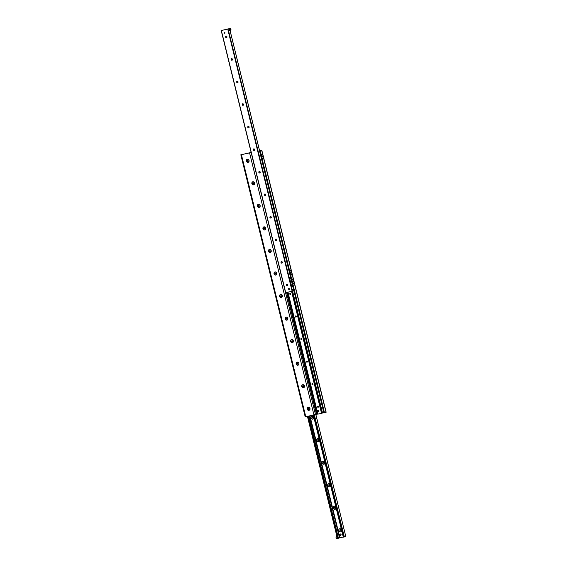 <?xml version="1.0" encoding="UTF-8"?>
<svg xmlns="http://www.w3.org/2000/svg" width="567" height="567" viewBox="0 0 567 567"><rect width="100%" height="100%" fill="white"/><g stroke="black" fill="none" stroke-linecap="round" stroke-linejoin="round"><path stroke-width="0.85" d="M293.55 283.443L293.663 282.947L293.968 283.302L293.848 283.798L293.55 283.443M292.579 279.496L292.7 278.999L292.884 279.85L292.579 279.496M291.374 274.591L291.495 274.095L291.679 274.945L291.374 274.591M290.41 270.643L290.524 270.147L290.708 271.005L290.41 270.643M262.84 158.413L262.96 157.917L263.258 158.278L263.138 158.774L262.84 158.413M261.876 154.472L261.989 153.976L262.287 154.33L262.174 154.826L261.876 154.472M262.386 156.435L262.486 156.003L262.386 156.435M290.921 272.607L291.02 272.174L290.921 272.607M293.089 281.459L293.196 281.026L293.089 281.459M247.318 159.221A1.595 1.382 71.4 0 1 249.062 161.29A1.595 1.382 71.4 0 1 246.716 161.793A1.595 1.382 71.4 0 1 247.318 159.221M252.854 181.766A1.595 1.382 71.4 0 1 254.597 183.836A1.595 1.382 71.4 0 1 252.251 184.346A1.595 1.382 71.4 0 1 252.854 181.766M258.396 204.311A1.595 1.382 71.4 0 1 260.14 206.388A1.595 1.382 71.4 0 1 257.794 206.891A1.595 1.382 71.4 0 1 258.396 204.311M263.931 226.864A1.595 1.382 71.4 0 1 265.675 228.933A1.595 1.382 71.4 0 1 263.329 229.437A1.595 1.382 71.4 0 1 263.931 226.864M269.467 249.409A1.595 1.382 71.4 0 1 271.21 251.479A1.595 1.382 71.4 0 1 268.871 251.989A1.595 1.382 71.4 0 1 269.467 249.409M275.009 271.954A1.595 1.382 71.4 0 1 276.753 274.031A1.595 1.382 71.4 0 1 274.407 274.534A1.595 1.382 71.4 0 1 275.009 271.954M280.545 294.5A1.595 1.382 71.4 0 1 282.288 296.576A1.595 1.382 71.4 0 1 279.942 297.08A1.595 1.382 71.4 0 1 280.545 294.5M286.087 317.052A1.595 1.382 71.4 0 1 287.83 319.122A1.595 1.382 71.4 0 1 285.485 319.625A1.595 1.382 71.4 0 1 286.087 317.052M291.622 339.598A1.595 1.382 71.4 0 1 293.366 341.667A1.595 1.382 71.4 0 1 291.02 342.177A1.595 1.382 71.4 0 1 291.622 339.598M297.158 362.143A1.595 1.382 71.4 0 1 298.901 364.22A1.595 1.382 71.4 0 1 296.562 364.723A1.595 1.382 71.4 0 1 297.158 362.143M302.7 384.695A1.595 1.382 71.4 0 1 304.444 386.765A1.595 1.382 71.4 0 1 302.098 387.268A1.595 1.382 71.4 0 1 302.7 384.695M308.235 407.241A1.595 1.382 71.4 0 1 309.979 409.31A1.595 1.382 71.4 0 1 307.633 409.821A1.595 1.382 71.4 0 1 308.235 407.241M251.167 152.53L240.84 154.798L251.146 152.459M259.551 150.538L261.777 150.092L259.566 150.581M259.502 150.801L323.885 412.911L324.494 412.783L326.16 412.202L261.777 150.092M324.494 412.783L260.118 150.666M305.365 416.844L317.853 414.002M321.602 413.265L323.835 412.712M228.629 28.804L221.208 30.554L228.629 28.804M288.575 289.064A0.468 0.404 71.4 0 1 289.361 288.851A0.468 0.404 71.4 0 1 289.127 289.425A0.468 0.404 71.4 0 1 288.575 289.064M224.107 32.907A0.468 0.404 71.4 0 1 224.886 32.695A0.468 0.404 71.4 0 1 224.652 33.269A0.468 0.404 71.4 0 1 224.107 32.907M226.616 37.613A0.801 0.695 71.4 0 1 226.113 36.111M225.602 37.039A0.801 0.695 71.4 0 1 226.935 36.671A0.801 0.695 71.4 0 1 226.538 37.649A0.801 0.695 71.4 0 1 225.602 37.039M232.151 60.159A0.801 0.695 71.4 0 1 231.648 58.656M231.138 59.585A0.801 0.695 71.4 0 1 232.47 59.216A0.801 0.695 71.4 0 1 232.073 60.194A0.801 0.695 71.4 0 1 231.138 59.585M237.693 82.711A0.801 0.695 71.4 0 1 237.183 81.209M236.68 82.13A0.801 0.695 71.4 0 1 238.012 81.761A0.801 0.695 71.4 0 1 237.608 82.739A0.801 0.695 71.4 0 1 236.68 82.13M243.229 105.256A0.801 0.695 71.4 0 1 242.726 103.754M242.215 104.675A0.801 0.695 71.4 0 1 243.548 104.314A0.801 0.695 71.4 0 1 243.151 105.292A0.801 0.695 71.4 0 1 242.215 104.675M248.771 127.802A0.801 0.695 71.4 0 1 248.261 126.299M247.758 127.228A0.801 0.695 71.4 0 1 249.09 126.859A0.801 0.695 71.4 0 1 248.686 127.837A0.801 0.695 71.4 0 1 247.758 127.228M254.307 150.347A0.801 0.695 71.4 0 1 253.803 148.845M253.293 149.773A0.801 0.695 71.4 0 1 254.626 149.405A0.801 0.695 71.4 0 1 254.229 150.383A0.801 0.695 71.4 0 1 253.293 149.773M259.842 172.9A0.801 0.695 71.4 0 1 259.339 171.397M258.828 172.318A0.801 0.695 71.4 0 1 260.161 171.95A0.801 0.695 71.4 0 1 259.764 172.928A0.801 0.695 71.4 0 1 258.828 172.318M265.384 195.445A0.801 0.695 71.4 0 1 264.874 193.942M264.371 194.871A0.801 0.695 71.4 0 1 265.703 194.502A0.801 0.695 71.4 0 1 265.299 195.48A0.801 0.695 71.4 0 1 264.371 194.871M270.92 217.99A0.801 0.695 71.4 0 1 270.416 216.488M269.906 217.416A0.801 0.695 71.4 0 1 271.239 217.048A0.801 0.695 71.4 0 1 270.842 218.026A0.801 0.695 71.4 0 1 269.906 217.416M276.462 240.543A0.801 0.695 71.4 0 1 275.952 239.04M275.449 239.961A0.801 0.695 71.4 0 1 276.781 239.593A0.801 0.695 71.4 0 1 276.377 240.571A0.801 0.695 71.4 0 1 275.449 239.961M281.997 263.088A0.801 0.695 71.4 0 1 281.494 261.585M280.984 262.507A0.801 0.695 71.4 0 1 282.316 262.145A0.801 0.695 71.4 0 1 281.919 263.123A0.801 0.695 71.4 0 1 280.984 262.507M287.533 285.633A0.801 0.695 71.4 0 1 287.03 284.131M286.519 285.059A0.801 0.695 71.4 0 1 287.852 284.691A0.801 0.695 71.4 0 1 287.455 285.669A0.801 0.695 71.4 0 1 286.519 285.059M221.243 30.554L285.584 292.671L292.43 291.19L292.012 289.503L293.451 289.021M338.414 538.175L308.746 416.185M311.113 417.858A1.616 1.396 71.4 0 1 312.828 416.058A1.616 1.396 71.4 0 1 313.494 418.765A1.616 1.396 71.4 0 1 311.113 417.858M312.19 417.574A0.801 0.695 -108.6 0 0 313.544 417.284A0.801 0.695 -108.6 0 0 312.19 417.574M312.693 416.653A0.801 0.695 -108.6 0 0 313.197 418.155M316.648 440.403A1.616 1.396 71.4 0 1 318.363 438.603A1.616 1.396 71.4 0 1 319.03 441.317A1.616 1.396 71.4 0 1 316.648 440.403M317.726 440.12A0.801 0.695 -108.6 0 0 319.079 439.829A0.801 0.695 -108.6 0 0 317.726 440.12M318.229 439.198A0.801 0.695 -108.6 0 0 318.739 440.701M322.191 462.948A1.616 1.396 71.4 0 1 323.906 461.155A1.616 1.396 71.4 0 1 324.572 463.863A1.616 1.396 71.4 0 1 322.191 462.948M323.261 462.672A0.801 0.695 -108.6 0 0 324.615 462.374A0.801 0.695 -108.6 0 0 323.261 462.672M323.771 461.744A0.801 0.695 -108.6 0 0 324.274 463.246M327.726 485.494A1.616 1.396 71.4 0 1 329.441 483.701A1.616 1.396 71.4 0 1 330.107 486.408A1.616 1.396 71.4 0 1 327.726 485.494M328.803 485.217A0.801 0.695 -108.6 0 0 330.157 484.927A0.801 0.695 -108.6 0 0 328.803 485.217M329.307 484.289A0.801 0.695 -108.6 0 0 329.817 485.791M333.261 508.046A1.616 1.396 71.4 0 1 334.977 506.246A1.616 1.396 71.4 0 1 335.643 508.953A1.616 1.396 71.4 0 1 333.261 508.046M334.339 507.763A0.801 0.695 -108.6 0 0 335.692 507.472A0.801 0.695 -108.6 0 0 334.339 507.763M334.849 506.841A0.801 0.695 -108.6 0 0 335.352 508.344M338.804 530.592A1.616 1.396 71.4 0 1 340.519 528.791A1.616 1.396 71.4 0 1 341.185 531.506A1.616 1.396 71.4 0 1 338.804 530.592M339.881 530.315A0.801 0.695 -108.6 0 0 341.235 530.017A0.801 0.695 -108.6 0 0 339.881 530.315M340.384 529.387A0.801 0.695 -108.6 0 0 340.887 530.889M343.411 537.133L345.792 536.446L315.812 414.555M338.69 538.09L343.269 537.048M307.484 416.454L337.408 538.444L338.421 538.211L308.462 416.242L338.421 538.211M318.441 410.536A0.581 0.503 71.4 0 1 318.668 411.465M290.807 293.826A0.602 0.517 71.4 0 1 289.808 294.103A0.602 0.517 71.4 0 1 290.106 293.366A0.602 0.517 71.4 0 1 290.807 293.826M296.343 316.372A0.602 0.517 71.4 0 1 295.343 316.648A0.602 0.517 71.4 0 1 296.343 316.372M301.885 338.924A0.602 0.517 71.4 0 1 300.886 339.201A0.602 0.517 71.4 0 1 301.183 338.464A0.602 0.517 71.4 0 1 301.885 338.924M307.42 361.47A0.602 0.517 71.4 0 1 306.421 361.746A0.602 0.517 71.4 0 1 306.719 361.009A0.602 0.517 71.4 0 1 307.42 361.47M312.963 384.015A0.602 0.517 71.4 0 1 311.956 384.291A0.602 0.517 71.4 0 1 312.261 383.554A0.602 0.517 71.4 0 1 312.963 384.015M318.498 406.567A0.602 0.517 71.4 0 1 317.499 406.837A0.602 0.517 71.4 0 1 317.796 406.107A0.602 0.517 71.4 0 1 318.498 406.567M287.958 292.168L317.881 414.116L321.617 413.308L291.665 291.367L321.617 413.308M249.09 152.892L244.476 154.004L249.119 152.998M292.622 285.633L291.509 285.874L289.659 278.319L290.765 278.078L292.622 285.633M292.827 286.215L291.594 286.477L291.424 285.775L292.65 285.506L292.827 286.215M289.446 277.738L290.68 277.476L290.85 278.177L289.624 278.447L289.446 277.738L290.587 277.355M229.692 29.59L229.812 29.094L229.996 29.945L229.692 29.59M230.422 29.349L230.514 28.938L230.422 29.349M229.281 28.818L230.663 28.35L229.281 28.818L229.692 30.505L231.074 30.044L230.663 28.35M229.692 30.505L228.466 30.774L228.047 29.08M293.749 290.226L293.635 289.78M292.43 291.197L293.663 290.928L293.245 289.241L292.012 289.503M336.989 536.743L335.926 536.956L336.961 536.609M335.926 536.956L336.337 538.65L336.033 536.949M336.444 538.643L337.408 538.437L307.449 416.462M308.2 407.397A1.453 1.254 71.4 0 1 309.128 410.147A1.453 1.254 71.4 0 1 308.179 407.404A1.453 1.254 71.4 0 1 309.107 410.154L309.15 410.147M308.639 408.339L308.972 409.119M308.221 408.871L308.753 408.311L308.965 409.154L308.533 409.246L308.54 408.764M302.643 384.858A1.453 1.254 71.4 0 1 303.572 387.608A1.453 1.254 71.4 0 1 302.643 384.858L302.686 384.844A1.453 1.254 71.4 0 1 303.593 387.601M303.097 385.787L303.43 386.566M302.679 386.325L303.217 385.766L303.423 386.609L302.998 386.701L302.998 386.219M297.143 362.292L297.108 362.306A1.453 1.254 71.4 0 1 298.051 365.056L298.036 365.063A1.453 1.254 71.4 0 1 297.108 362.306A1.453 1.254 71.4 0 1 298.036 365.063M297.562 363.241L297.895 364.021M297.143 363.78L297.675 363.22L297.888 364.064L297.462 364.156L297.462 363.674M291.587 339.753A1.453 1.254 71.4 0 1 292.515 342.511A1.453 1.254 71.4 0 1 291.566 339.761A1.453 1.254 71.4 0 1 292.494 342.518L292.537 342.503M292.019 340.696L292.359 341.476M291.601 341.228L292.14 340.668L292.345 341.518L291.92 341.61L291.92 341.121M286.052 317.208A1.453 1.254 71.4 0 1 286.98 319.958A1.453 1.254 71.4 0 1 286.03 317.215A1.453 1.254 71.4 0 1 286.959 319.965L287.001 319.951M286.484 318.151L286.817 318.93M286.066 318.682L286.604 318.122L286.81 318.966L286.385 319.058L286.385 318.576M280.488 294.67A1.453 1.254 71.4 0 1 281.416 297.42A1.453 1.254 71.4 0 1 280.488 294.67L280.53 294.656A1.453 1.254 71.4 0 1 281.438 297.413M280.948 295.598L281.282 296.378M280.53 296.137L281.062 295.577L281.275 296.421L280.842 296.513L280.849 296.031M274.995 272.103L274.952 272.117A1.453 1.254 71.4 0 1 275.902 274.867L275.881 274.875A1.453 1.254 71.4 0 1 274.952 272.117A1.453 1.254 71.4 0 1 275.881 274.875M275.406 273.053L275.739 273.833M274.988 273.592L275.527 273.025L275.732 273.875L275.307 273.967L275.307 273.478M269.431 249.565A1.453 1.254 71.4 0 1 270.36 252.315A1.453 1.254 71.4 0 1 269.417 249.572A1.453 1.254 71.4 0 1 270.346 252.322L270.381 252.315M269.871 250.508L270.204 251.287M269.453 251.039L269.984 250.479L270.197 251.323L269.772 251.415L269.772 250.933M263.875 227.027A1.453 1.254 71.4 0 1 264.803 229.777A1.453 1.254 71.4 0 1 263.875 227.027L263.917 227.013A1.453 1.254 71.4 0 1 264.824 229.77M264.328 227.955L264.669 228.735M263.91 228.494L264.449 227.934L264.654 228.777L264.229 228.87L264.229 228.388M258.339 204.474A1.453 1.254 71.4 0 1 259.268 207.231A1.453 1.254 71.4 0 1 258.339 204.474L258.382 204.46A1.453 1.254 71.4 0 1 259.289 207.224M258.793 205.41L259.126 206.19M258.375 205.949L258.913 205.389L259.119 206.232L258.694 206.324L258.694 205.842M252.839 181.915L252.797 181.929A1.453 1.254 71.4 0 1 253.725 184.686A1.453 1.254 71.4 0 1 252.839 181.915A1.453 1.254 71.4 0 1 253.747 184.679M253.258 182.865L253.591 183.644M252.839 183.396L253.371 182.836L253.584 183.687L253.151 183.779L253.158 183.29M247.283 159.377A1.453 1.254 71.4 0 1 248.211 162.127A1.453 1.254 71.4 0 1 247.262 159.384A1.453 1.254 71.4 0 1 248.19 162.134L248.233 162.119M247.715 160.319L248.048 161.099M247.297 160.851L247.836 160.291L248.041 161.134L247.616 161.226L247.616 160.745M317.442 410.678L318.633 410.395L318.704 411.592L317.718 411.805L317.442 410.678L318.427 410.465L318.704 411.592M340.136 534.043A0.723 0.631 71.4 0 1 341.072 534.518A0.723 0.631 71.4 0 1 340.59 535.397M340.087 534.05A0.723 0.631 71.4 0 1 340.491 535.439A0.723 0.631 71.4 0 1 340.03 534.064A0.723 0.631 71.4 0 1 340.087 534.05M326.018 412.266L261.635 150.156M317.059 414.179L287.136 292.345M316.485 414.328L286.548 292.473M315.514 414.654L251.131 152.537M343.949 537.041L249.593 152.941M305.797 416.816L241.414 154.706M285.733 292.65L221.35 30.533M259.573 150.779L230.004 30.405M292.097 289.475L228.551 30.753M292.125 291.268L227.75 29.151M344.332 536.942L314.373 414.959M343.418 537.155L313.452 415.164M339.895 537.771L309.965 415.916M339.505 537.87L309.575 416.001M338.088 538.303L308.122 416.313M337.556 538.423L307.59 416.433M322.517 413.003L292.593 291.162L322.524 412.996M292.281 291.232L322.219 413.102L292.31 291.225M321.787 413.223L291.842 291.325M321.624 413.258L291.679 291.36M321.532 413.329L291.58 291.388M293.238 283.932L293.848 283.798M293.054 283.075L293.663 282.947M292.267 279.985L292.884 279.85M292.083 279.134L292.7 278.999M291.062 275.08L291.679 274.945M290.878 274.23L291.495 274.095M290.091 271.132L290.708 271.005M289.907 270.282L290.524 270.147M262.528 158.902L263.138 158.774M262.344 158.051L262.96 157.917M261.557 154.961L262.174 154.826M261.373 154.104L261.989 153.976M262.032 156.875L262.641 156.747M261.869 156.131L262.486 156.003M290.566 273.053L291.183 272.918M290.403 272.309L291.02 272.174M292.742 281.905L293.352 281.771M292.579 281.161L293.196 281.026M305.223 416.908L240.84 154.798M285.584 292.671L221.208 30.554M259.608 150.765L230.039 30.391M345.792 536.446L315.854 414.541M343.304 537.169L313.338 415.193M317.881 414.116L287.93 292.175"/></g></svg>
